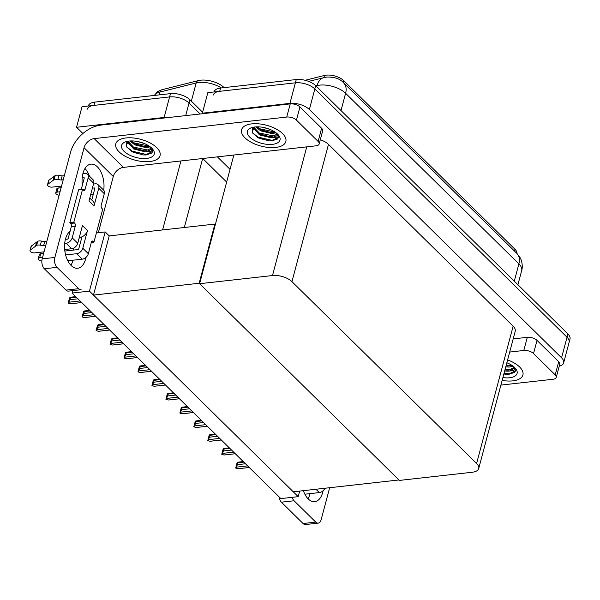 <?xml version="1.0" encoding="UTF-8"?>
<svg xmlns="http://www.w3.org/2000/svg" width="600" height="600" viewBox="0 0 600 600"><rect width="100%" height="100%" fill="white"/><g stroke="black" fill="none" stroke-linecap="round" stroke-linejoin="round"><path stroke-width="0.9" d="M82.905 133.515L76.56 127.275L82.028 106.725L169.597 96.915A14.467 6.81 14.9 0 1 189.038 103.028L200.167 113.985L189.038 103.028A14.467 6.81 14.9 0 0 169.597 96.915L93.915 105.39A14.467 6.81 14.9 0 0 87.502 109.118M76.56 127.275L164.123 117.465A14.467 6.81 14.9 0 1 168.9 117.488M217.388 156.87L230.04 169.328M226.65 182.07L202.725 158.512M298.2 496.658L89.445 291.12L72.09 293.062L280.845 498.6L298.2 496.658L299.685 491.077M72.09 293.062L72.735 290.64M215.347 224.52L214.897 224.077L109.222 235.905L105.195 231.938L96.398 232.92M89.445 291.12L105.195 231.938M214.897 224.077L199.147 283.26L398.933 479.963L293.257 491.798L93.48 295.095L109.222 235.905M199.147 283.26L93.48 295.095M202.868 113.685L202.358 113.19L207.833 92.64L295.395 82.83A14.467 6.81 14.9 0 1 314.835 88.942L567.037 337.252A14.467 6.81 14.9 0 1 569.123 342.308A14.467 6.81 14.9 0 0 567.037 337.252L314.835 88.942A14.467 6.81 14.9 0 0 295.395 82.83L219.712 91.305A14.467 6.81 14.9 0 0 213.3 95.032M202.358 113.19L289.928 103.38A14.467 6.81 14.9 0 1 309.368 109.493L561.562 357.803A14.467 6.81 14.9 0 1 563.655 362.858A14.467 6.81 14.9 0 1 559.215 366.225M199.605 283.71L399.382 480.412L472.29 472.245A14.467 6.81 -165.1 0 0 478.702 468.525A14.467 6.81 -165.1 0 0 476.61 463.47L291.952 281.655A14.467 6.81 -165.1 0 0 272.505 275.543L199.605 283.71L233.843 155.025M478.702 468.525L515.227 331.252A14.467 6.81 -165.1 0 0 513.143 326.197L328.478 144.382A14.467 6.81 -165.1 0 0 320.303 139.725M305.138 80.295L324.45 75.457A13.02 6.135 14.9 0 1 343.71 80.648L514.965 249.263A13.02 6.135 14.9 0 1 516.915 253.478M162.03 89.707A4.822 3.24 75.9 0 0 161.88 89.738L198.188 80.64A4.822 3.24 75.9 0 1 198.33 80.61A17.355 8.175 14.9 0 1 199.462 80.37A17.355 8.175 14.9 0 1 223.02 86.64A17.355 8.175 14.9 0 1 224.01 87.532A4.822 3.277 134.6 0 1 224.108 87.623M88.328 106.02L88.373 105.825A14.467 6.81 14.9 0 1 94.793 102.105L170.468 93.63A14.467 6.81 14.9 0 1 189.915 99.743L202.612 112.245M214.125 91.935L214.17 91.74A14.467 6.81 14.9 0 1 220.59 88.02L296.265 79.545A14.467 6.81 14.9 0 1 315.712 85.657L567.908 333.968A14.467 6.81 14.9 0 1 570 339.015L563.655 362.858M76.275 297.18L70.403 297.84L69.9 299.73L77.948 298.83M70.41 303.803L81.727 302.55L70.41 303.803L68.385 303.255L68.79 302.212L80.1 300.945M70.102 297.278L70.403 297.84L70.102 297.278L69.495 298.118L68.183 303.053M69.9 299.73L68.79 302.212M70.942 303.765L71.445 303.683M323.07 490.778A19.282 10.845 -96.4 0 1 314.76 501.668A19.282 10.845 -96.4 0 1 308.235 498.945A19.282 10.845 -96.4 0 1 303.375 490.665M502.147 380.415A22.898 10.785 -165.1 0 0 512.752 380.865A22.898 10.785 -165.1 0 0 522.915 374.97A22.898 10.785 -165.1 0 0 507.6 359.925A22.898 10.785 14.9 0 1 522.915 374.97A22.898 10.785 14.9 0 1 512.752 380.865A22.898 10.785 14.9 0 1 502.147 380.415M504.638 373.582A16.875 7.95 14.9 0 1 503.993 373.493M533.528 353.535A7.23 3.405 -165.1 0 0 523.808 350.475L527.303 337.327A7.23 3.405 14.9 0 1 537.03 340.38L533.528 353.535L555.202 374.873L558.697 361.718A7.23 3.405 14.9 0 1 559.748 364.245L556.245 377.392A7.23 3.405 -165.1 0 0 555.202 374.873M537.03 340.38L558.697 361.718M527.303 337.327L513.195 338.903M310.072 493.62A19.282 10.845 -96.4 0 1 308.01 498.713M318.195 523.125L305.513 524.543A7.23 4.065 -96.4 0 1 303.067 523.523L315.75 522.105A7.23 4.065 83.6 0 0 318.195 523.125A7.23 4.065 83.6 0 0 321.165 519.66L329.67 487.717M292.147 497.332A7.23 4.065 83.6 0 0 294.075 500.768L281.4 502.185L303.067 523.523M281.4 502.185A7.23 4.065 -96.4 0 1 279.038 496.822M294.075 500.768L315.75 522.105M500.903 385.095L553.035 379.26A7.23 3.405 -165.1 0 0 556.245 377.392M509.692 352.058L523.808 350.475M85.995 257.347A19.282 10.845 -96.4 0 1 77.677 268.245A19.282 10.845 -96.4 0 1 71.16 265.515A19.282 10.845 -96.4 0 1 64.56 247.553A19.282 10.845 -96.4 0 1 70.095 231.278M251.737 123.87A22.898 10.785 -165.1 0 0 241.575 129.773A22.898 10.785 -165.1 0 0 251.775 142.583A22.898 10.785 -165.1 0 0 275.678 147.442A22.898 10.785 -165.1 0 0 285.84 141.547A22.898 10.785 -165.1 0 0 275.64 128.73A22.898 10.785 -165.1 0 0 251.737 123.87A22.898 10.785 14.9 0 1 275.64 128.73A22.898 10.785 14.9 0 1 285.84 141.547A22.898 10.785 14.9 0 1 275.678 147.442A22.898 10.785 14.9 0 1 251.775 142.583A22.898 10.785 14.9 0 1 241.575 129.773A22.898 10.785 14.9 0 1 251.737 123.87M125.94 137.955A22.898 10.785 -165.1 0 0 115.778 143.858A22.898 10.785 -165.1 0 0 125.977 156.667A22.898 10.785 -165.1 0 0 149.88 161.528A22.898 10.785 -165.1 0 0 160.042 155.632A22.898 10.785 -165.1 0 0 149.843 142.815A22.898 10.785 -165.1 0 0 125.94 137.955A22.898 10.785 14.9 0 1 149.843 142.815A22.898 10.785 14.9 0 1 160.042 155.632A22.898 10.785 14.9 0 1 149.88 161.528A22.898 10.785 14.9 0 1 125.977 156.667A22.898 10.785 14.9 0 1 115.778 143.858A22.898 10.785 14.9 0 1 125.94 137.955M141.765 154.238A16.875 7.95 14.9 0 1 131.7 151.455M267.562 140.153A16.875 7.95 14.9 0 1 257.498 137.37M81.727 237.743L79.14 238.035M296.452 120.113A7.23 3.405 -165.1 0 0 286.733 117.052L290.228 103.898A7.23 3.405 14.9 0 1 299.955 106.958L296.452 120.113L318.127 141.45L321.623 128.295A7.23 3.405 14.9 0 1 322.673 130.822L319.17 143.97A7.23 3.405 -165.1 0 0 318.127 141.45M299.955 106.958L321.623 128.295M290.228 103.898L100.837 125.108A28.928 19.665 -45.4 0 0 70.508 152.43L42.18 258.877L54.863 257.46L84.06 147.72A9.645 6.555 134.6 0 1 94.17 138.615L286.733 117.052M84.96 168.532A19.282 10.845 -96.4 0 1 89.445 176.167M73.492 248.212A19.282 10.845 -96.4 0 1 73.71 250.05M72.998 260.197A19.282 10.845 -96.4 0 1 70.927 265.282M68.438 291.12A7.23 4.065 -96.4 0 1 65.992 290.1L78.675 288.683A7.23 4.065 83.6 0 0 81.12 289.702L68.438 291.12M54.863 257.46A7.23 4.065 83.6 0 0 57 267.345L44.325 268.763L65.992 290.1M44.325 268.763A7.23 4.065 -96.4 0 1 42.18 258.877M57 267.345L78.675 288.683M82.343 185.243A19.282 10.845 -96.4 0 1 90.885 164.153A19.282 10.845 -96.4 0 1 103.718 190.23M98.333 232.702L113.288 176.498L84.06 147.72M94.17 138.615L123.405 167.392L315.96 145.83A7.23 3.405 -165.1 0 0 319.17 143.97M123.405 167.392A9.645 6.555 -45.4 0 0 113.288 176.498M90.233 310.928L84.367 311.58L83.865 313.47L91.905 312.57M95.67 316.282L84.367 317.543L82.343 317.002L82.755 315.96L94.058 314.692M84.067 311.025L84.367 311.58L84.067 311.025L83.453 311.865L82.14 316.8M83.865 313.47L82.755 315.96M84.367 317.543L85.41 317.43M104.198 324.675L98.325 325.327L97.823 327.218L105.863 326.317M109.627 330.022L98.325 331.29L96.097 330.54L96.712 329.7L108.015 328.44M98.025 324.772L98.325 325.327L98.025 324.772L97.41 325.612L96.097 330.54M97.823 327.218L96.712 329.7M98.325 331.29L99.368 331.17M118.155 338.415L112.29 339.075L111.788 340.965L119.828 340.065M123.593 343.77L112.29 345.038L110.265 344.49L110.677 343.447L121.98 342.18M111.99 338.513L112.29 339.075L111.99 338.513L111.375 339.353L110.062 344.288M111.788 340.965L110.677 343.447M112.29 345.038L113.333 344.918M132.113 352.163L126.248 352.822L125.745 354.705L133.785 353.805M137.55 357.517L126.248 358.778L124.02 358.035L124.635 357.195L135.938 355.928M125.948 352.26L126.248 352.822L125.948 352.26L125.333 353.1L124.02 358.035M125.745 354.705L124.635 357.195M126.248 358.778L127.29 358.665M324.983 488.243A5.782 3.93 134.6 0 1 319.335 492.585L304.868 494.205M77.745 243.278A5.782 3.93 134.6 0 1 71.677 248.737L66.135 243.285A5.782 3.93 -45.4 0 0 72.195 237.817L77.745 243.278L82.448 225.6L87.488 230.565L82.785 248.235L88.328 253.695L91.387 242.19A2.407 1.357 -96.4 0 1 92.377 241.035A2.407 1.357 -96.4 0 1 93.195 241.373L93.953 242.115L91.328 242.415M71.677 248.737L64.68 249.525M44.055 251.835L34.582 252.892A3.075 1.448 14.9 0 1 31.372 252.24A3.075 1.448 14.9 0 1 30 250.515A3.075 1.448 14.9 0 1 30.315 250.08L36.63 245.4A4.822 2.272 14.9 0 1 40.35 245.19L41.438 241.08L44.662 241.695L46.815 241.455M79.297 237.435A7.23 4.912 -45.4 0 0 81.975 236.82A7.23 4.912 -45.4 0 0 87.488 230.565M81.975 236.82L78.817 248.685A0.968 0.652 134.6 0 1 77.812 249.593L64.852 251.04M42.54 257.528L39.623 257.858L40.718 253.748L43.635 253.417M88.328 253.695A5.782 3.93 134.6 0 1 82.26 259.163L76.718 253.702L65.61 254.947M76.718 253.702A5.782 3.93 -45.4 0 0 82.785 248.235M63.218 179.805L61.065 180.053L57.84 179.43L58.935 175.32A4.822 2.272 14.9 0 0 55.222 175.53L48.907 180.21A3.075 1.448 -165.1 0 0 48.593 180.645L47.498 184.755A3.075 1.448 14.9 0 0 48.87 186.48A3.075 1.448 14.9 0 0 52.08 187.132L61.552 186.075M82.177 183.765L82.755 183.697M88.162 177.81A5.782 3.93 -45.4 0 0 87.472 174.225L93.015 179.678A5.782 3.93 134.6 0 1 93.705 183.27L88.162 177.81L85.102 189.322A2.407 1.357 -96.4 0 1 84.113 190.477A2.407 1.357 -96.4 0 1 83.295 190.132L82.537 189.39L78.578 189.833L69.832 222.712L70.582 223.455A2.407 1.357 -96.4 0 1 71.295 226.755L68.235 238.26A0.968 0.652 134.6 0 1 67.222 239.175L65.4 239.377M98.745 188.235A5.782 3.93 -45.4 0 0 98.055 184.642L103.597 190.102A5.782 3.93 134.6 0 1 104.295 193.688L98.745 188.235L94.043 205.905L89.002 200.94L93.705 183.27M94.043 205.905A7.23 4.912 -45.4 0 0 93.18 201.42L89.775 198.067M98.055 184.642A5.782 3.93 -45.4 0 0 95.302 183.833L93.502 184.035M61.133 187.657L58.215 187.988A3.075 1.448 -165.1 0 0 56.85 188.775L55.755 192.885A3.075 1.448 14.9 0 1 57.12 192.097L58.215 187.988M94.815 188.535L94.215 187.942L92.415 188.145M60.037 191.767L57.12 192.097M94.215 187.942A0.968 0.652 134.6 0 1 94.785 188.678L91.762 200.025M84.225 178.11L83.633 177.525A0.968 0.652 134.6 0 1 84.203 178.252L81.203 189.54M87.472 174.225A5.782 3.93 -45.4 0 0 84.72 173.415L82.898 173.618M61.065 180.053L62.16 175.942L64.312 175.695M83.633 177.525L82.192 177.683M58.935 175.32L62.16 175.942M55.222 175.53L54.127 179.64A4.822 2.272 14.9 0 1 57.84 179.43M54.127 179.64L47.812 184.32A3.075 1.448 14.9 0 0 47.498 184.755M54.142 176.295L53.047 180.405M82.26 259.163L67.793 260.782M41.858 261.045L41.362 260.955A3.075 1.448 14.9 0 1 38.258 258.645A3.075 1.448 14.9 0 1 39.623 257.858M93.953 242.115L102.698 209.243L101.94 208.493A2.407 1.357 -96.4 0 1 101.227 205.2L104.295 193.688M90.742 194.407L93.338 194.123M82.537 189.39L73.793 222.27L69.832 222.712M73.793 222.27L74.55 223.013A2.407 1.357 -96.4 0 1 75.262 226.312L72.195 237.817M66.135 243.285L64.695 243.442M45.72 245.565L43.568 245.805L44.662 241.695M43.568 245.805L40.35 245.19M59.115 195.24L58.86 195.195A3.075 1.448 14.9 0 1 55.755 192.885M40.718 253.748A3.075 1.448 -165.1 0 0 39.352 254.535L38.258 258.645M41.438 241.08A4.822 2.272 14.9 0 0 37.725 241.29L31.41 245.97A3.075 1.448 -165.1 0 0 31.095 246.405L30 250.515M37.725 241.29L36.63 245.4M36.645 242.055L35.55 246.165M506.85 362.737A16.875 7.95 14.9 0 1 515.662 368.647A16.875 7.95 14.9 0 1 509.603 377.767A16.875 7.95 14.9 0 1 502.897 377.603M514.822 367.702L515.452 370.965L514.658 372.405L508.853 374.31L506.37 374.295M504.93 369.96L508.447 370.147L513.577 367.83M504.66 370.987L508.178 371.175A12.053 5.678 -165.1 0 0 513.525 368.07A12.053 5.678 -165.1 0 0 513.495 366.502M506.025 365.85L512.265 365.58M505.748 366.877L509.272 367.065L513.06 366.157M508.178 371.175L513.9 370.575L514.717 367.597M506.183 365.257L512.168 365.513M505.088 369.368L511.53 369.57M503.993 373.478L509.197 373.8L515.498 370.785M506.048 365.775L508.178 366.045M504.952 369.885L507.082 370.155M503.857 373.995L506.025 374.272M146.73 158.43A16.875 7.95 14.9 0 1 125.602 152.648A16.875 7.95 14.9 0 1 125.212 141.975A16.875 7.95 14.9 0 1 129.09 141.06A16.875 7.95 14.9 0 1 152.79 149.31A16.875 7.95 14.9 0 1 146.73 158.43M151.95 148.365L152.58 151.627L151.785 153.067L145.98 154.972L143.498 154.958L132.9 152.085L126.555 146.91L126.802 141.863M127.92 141.225L134.61 148.282L143.745 150.795L145.575 150.81L150.705 148.493M127.695 141.27L127.635 142.125L133.755 149.01L145.305 151.837A12.053 5.678 -165.1 0 0 150.653 148.733A12.053 5.678 -165.1 0 0 150.615 147.157M131.062 140.925L135.705 144.172L144.84 146.685L149.392 146.243M129.953 140.977L134.85 144.9L146.392 147.727L150.188 146.82M137.34 141.472L144.097 143.445M145.305 151.837L151.02 151.23L151.845 148.26M131.183 140.925L134.422 142.95L149.288 146.175M129.645 144.69L133.335 147.06L148.657 150.233M126.45 146.73L132.24 151.17L146.325 154.462L152.625 151.447M135.285 143.955L145.305 146.708M126.63 142.042L128.175 144M134.19 148.065L144.21 150.817M132.765 152.017L143.153 154.928M272.528 144.345A16.875 7.95 14.9 0 1 251.4 138.562A16.875 7.95 14.9 0 1 251.01 127.89A16.875 7.95 14.9 0 1 254.888 126.975A16.875 7.95 14.9 0 1 278.587 135.225A16.875 7.95 14.9 0 1 272.528 144.345M277.748 134.28L278.377 137.542L277.582 138.983L271.778 140.887L269.295 140.873L258.697 138L252.353 132.825L252.6 127.778M253.718 127.14L260.407 134.19L269.543 136.71L271.373 136.725L276.502 134.407M253.493 127.185L253.433 128.04L259.553 134.925L271.103 137.752A12.053 5.678 -165.1 0 0 276.45 134.648A12.053 5.678 -165.1 0 0 276.413 133.072M256.86 126.84L261.502 130.08L270.638 132.6L275.19 132.157M255.75 126.892L260.647 130.815L272.19 133.642L275.985 132.735M263.138 127.387L269.895 129.36M271.103 137.752L276.817 137.145L277.642 134.175M256.98 126.84L260.22 128.865L275.085 132.09M255.442 130.605L259.132 132.975L274.455 136.148M252.248 132.645L258.038 137.085L272.123 140.377L278.423 137.363M261.082 129.87L271.103 132.623M252.428 127.958L253.972 129.915M259.987 133.98L270.007 136.733M258.562 137.933L268.95 140.843M146.078 365.91L140.205 366.562L139.703 368.452L147.75 367.553M151.515 371.257L140.212 372.525L138.188 371.985L138.593 370.935L149.903 369.675M139.905 366.007L140.205 366.562L139.905 366.007L139.29 366.847L137.985 371.775M139.703 368.452L138.593 370.935M140.212 372.525L141.248 372.413M160.035 379.65L154.17 380.31L153.667 382.2L161.708 381.3M154.17 386.272L165.495 385.028L154.17 386.272L152.145 385.725L152.558 384.683L163.86 383.415M153.87 379.755L154.17 380.31L153.87 379.755L153.255 380.595L151.942 385.522M153.667 382.2L152.558 384.683M154.703 386.235L155.212 386.153M174 393.397L168.127 394.058L167.625 395.947L175.665 395.048M179.43 398.752L168.127 400.02L165.9 399.27L166.515 398.43L177.817 397.162M167.828 393.495L168.127 394.058L167.828 393.495L167.212 394.335L165.9 399.27M167.625 395.947L166.515 398.43M168.127 400.02L169.17 399.9M187.958 407.145L182.093 407.805L181.59 409.688L189.63 408.787M193.395 412.5L182.093 413.76L180.067 413.22L180.48 412.178L191.782 410.91M181.792 407.243L182.093 407.805L181.792 407.243L181.178 408.082L179.865 413.018M181.59 409.688L180.48 412.178M182.093 413.76L183.135 413.647M201.915 420.893L196.05 421.545L195.548 423.435L203.587 422.535M207.353 426.24L196.05 427.507L193.822 426.757L194.438 425.918L205.74 424.658M195.75 420.99L196.05 421.545L195.75 420.99L195.135 421.83L193.822 426.757M195.548 423.435L194.438 425.918M196.05 427.507L197.093 427.395M215.88 434.632L210.007 435.293L209.505 437.183L217.553 436.283M221.317 439.987L210.007 441.255L207.99 440.707L208.395 439.665L219.705 438.397M209.708 434.73L210.007 435.293L209.708 434.73L209.093 435.57L207.788 440.505M209.505 437.183L208.395 439.665M210.007 441.255L211.05 441.135M229.837 448.38L223.972 449.04L223.47 450.93L231.51 450.022M235.275 453.735L223.972 455.002L221.947 454.455L222.36 453.412L233.663 452.145M223.673 448.478L223.972 449.04L223.673 448.478L223.058 449.317L221.745 454.252M223.47 450.93L222.36 453.412M223.972 455.002L225.015 454.882M243.803 462.127L237.93 462.78L237.428 464.67L245.468 463.77M249.233 467.482L237.93 468.743L235.913 468.202L236.317 467.16L247.62 465.893M237.63 462.225L237.93 462.78L237.63 462.225L237.015 463.065L235.702 467.993M237.428 464.67L236.317 467.16M237.93 468.743L238.972 468.63M162.593 229.935L180.945 160.95M164.123 117.465L170.468 93.63M185.692 115.605L189.915 99.743M184.312 227.498L202.665 158.52M561.562 357.803L567.908 333.968M309.368 109.493L315.712 85.657M289.928 103.38L296.265 79.545M476.61 463.47L513.143 326.197M291.952 281.655L328.478 144.382M272.505 275.543L306.743 146.865M324.45 75.457L323.895 77.55M343.71 80.648L343.222 82.47M514.965 249.263L514.477 251.077M154.312 95.438L157.583 91.59L161.88 89.738A4.822 3.24 75.9 0 0 159.885 92.047A19.282 9.082 -165.1 0 0 154.403 95.43M199.462 80.37L198.188 80.64A4.822 3.24 75.9 0 0 196.192 82.957L159.885 92.047L159.127 94.898M221.265 87.945A19.282 9.082 -165.1 0 0 196.192 82.957L191.347 101.153M94.793 102.105L93.915 105.39M308.603 81.383L326.625 77.047C334.5 76.883 340.155 78.802 343.582 82.815A16.875 11.467 134.6 0 1 345.608 93.285A19.282 9.082 -165.1 0 0 319.68 85.133A19.282 9.082 -165.1 0 0 317.085 85.59L315.938 85.883M324.075 77.505A16.875 11.332 75.9 0 0 317.085 85.59L316.785 86.715M514.283 281.168L518.88 263.888A16.875 11.467 -45.4 0 0 516.855 253.417L520.14 257.782C521.175 259.087 523.29 265.77 521.67 270.623A19.282 9.082 -165.1 0 0 518.88 263.888L345.608 93.285L341.01 110.565M220.59 88.02L219.712 91.305M319.335 492.585L315.952 489.255M85.102 189.322L82.74 189.585M48.907 180.21L47.812 184.32M93.195 241.373L91.657 241.545M74.55 223.013L70.582 223.455M75.262 226.312L71.295 226.755M31.41 245.97L30.315 250.08M223.02 86.64L224.138 87.653M343.582 82.815L516.855 253.417M521.67 270.623L517.912 284.737M75.713 296.632L70.207 297.248M89.67 310.373L84.172 310.987M95.692 316.298L84.9 317.505M103.635 324.12L98.13 324.735M109.65 330.045L98.865 331.252M117.593 337.868L112.095 338.483M123.615 343.793L112.823 345M131.558 351.608L126.052 352.23M137.572 357.532L126.78 358.74M145.515 365.355L140.01 365.97M151.53 371.28L140.745 372.487M159.472 379.103L153.975 379.718M173.438 392.85L167.933 393.465M179.453 398.775L168.667 399.982M187.395 406.59L181.898 407.213M193.417 412.515L182.625 413.722M201.36 420.338L195.855 420.952M207.375 426.263L196.583 427.47M215.317 434.085L209.812 434.7M221.333 440.01L210.548 441.217M229.275 447.832L223.778 448.447M235.298 453.75L224.505 454.965M243.24 461.572L237.735 462.188M249.255 467.498L238.47 468.705"/></g></svg>
